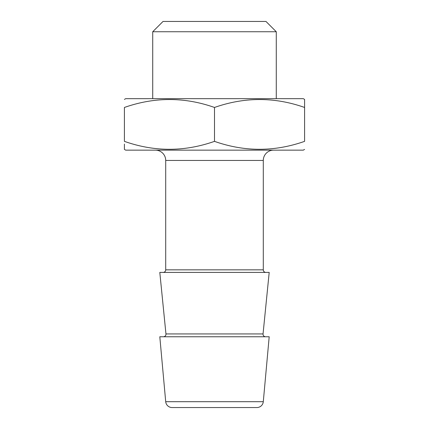 <?xml version="1.0" encoding="UTF-8"?>
<svg xmlns="http://www.w3.org/2000/svg" width="429" height="429" viewBox="0 0 429 429"><rect width="100%" height="100%" fill="white"/><g stroke="black" fill="none" stroke-linecap="round" stroke-linejoin="round"><path stroke-width="0.64" d="M163.395 336.765A2.574 2.574 0 0 0 165.953 333.934L263.047 333.934A2.574 2.574 0 0 0 265.605 336.765M124.41 99.415L125.697 98.67L303.303 98.67L304.59 99.415L304.59 107.459C274.635 96.89 244.605 96.89 214.5 107.459C184.545 96.89 154.515 96.89 124.41 107.459L124.41 141.361C154.365 151.93 184.395 151.93 214.5 141.361C244.455 151.93 274.485 151.93 304.59 141.361L304.59 104.735M276.276 98.67L276.276 31.746L152.724 31.746L152.724 98.67M152.724 31.746L163.02 21.45L265.98 21.45L276.276 31.746M165.707 401.7A6.435 6.435 0 0 0 172.115 407.55L256.885 407.55A6.435 6.435 0 0 0 263.293 401.7L269.197 336.765L159.803 336.765L165.707 401.7L263.293 401.7M263.047 333.934L269.197 272.415L159.803 272.415L165.953 333.934M155.411 150.15A10.296 10.296 0 0 1 165.707 160.446L165.707 269.841A2.574 2.574 0 0 1 163.133 272.415M165.707 269.841L263.293 269.841A2.574 2.574 0 0 0 265.867 272.415M263.293 269.841L263.293 160.446A10.296 10.296 0 0 1 273.589 150.15M124.41 144.085L124.41 149.405L125.697 150.15L303.303 150.15L304.59 149.405M214.5 141.361L214.5 107.459M165.707 160.446L263.293 160.446"/></g></svg>
